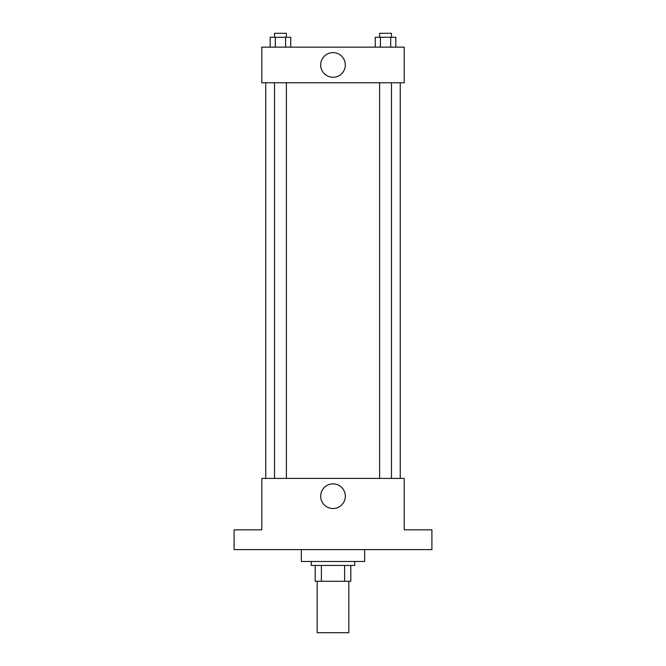 <?xml version="1.0" encoding="UTF-8"?>
<svg xmlns="http://www.w3.org/2000/svg" width="666" height="666" viewBox="0 0 666 666"><rect width="100%" height="100%" fill="white"/><g stroke="black" fill="none" stroke-linecap="round" stroke-linejoin="round"><path stroke-width="1" d="M317.174 581.268L317.174 632.7L348.826 632.7L348.826 581.268M344.605 565.442L344.605 581.268L315.193 581.268L315.193 565.442M344.605 581.268L350.807 581.268L350.807 565.442L350.807 581.268M354.762 561.488L354.762 565.442L311.238 565.442L311.238 561.488M321.395 565.442L321.395 581.268M301.348 549.617L301.348 561.488L364.652 561.488L364.652 549.617M431.909 549.617L234.091 549.617L234.091 529.836L261.788 529.836L261.788 478.396L404.212 478.396L404.212 529.836L431.909 529.836L431.909 549.617M345.321 496.203A12.321 12.321 0 0 1 326.84 506.868A12.321 12.321 0 0 1 326.84 485.531A12.321 12.321 0 0 1 345.321 496.203M400.258 82.759L400.258 478.396M379.603 478.396L379.603 82.759M286.397 82.759L286.397 478.396M404.212 82.759L261.788 82.759L261.788 47.144L404.212 47.144L404.212 82.759M345.321 64.952A12.321 12.321 0 0 1 326.84 75.616A12.321 12.321 0 0 1 326.84 54.279A12.321 12.321 0 0 1 345.321 64.952M395.82 47.144L395.82 37.254L375.266 37.254L375.266 47.144M390.684 37.254L390.684 47.144M380.403 37.254L380.403 47.144M379.603 37.254L379.603 33.3L391.475 33.3L391.475 37.254M290.734 47.144L290.734 37.254L270.18 37.254L270.18 47.144M285.597 37.254L285.597 47.144M275.316 37.254L275.316 47.144M274.525 37.254L274.525 33.3L286.397 33.3L286.397 37.254M265.742 82.759L265.742 478.396M391.475 478.396L391.475 82.759M274.525 82.759L274.525 478.396"/></g></svg>
